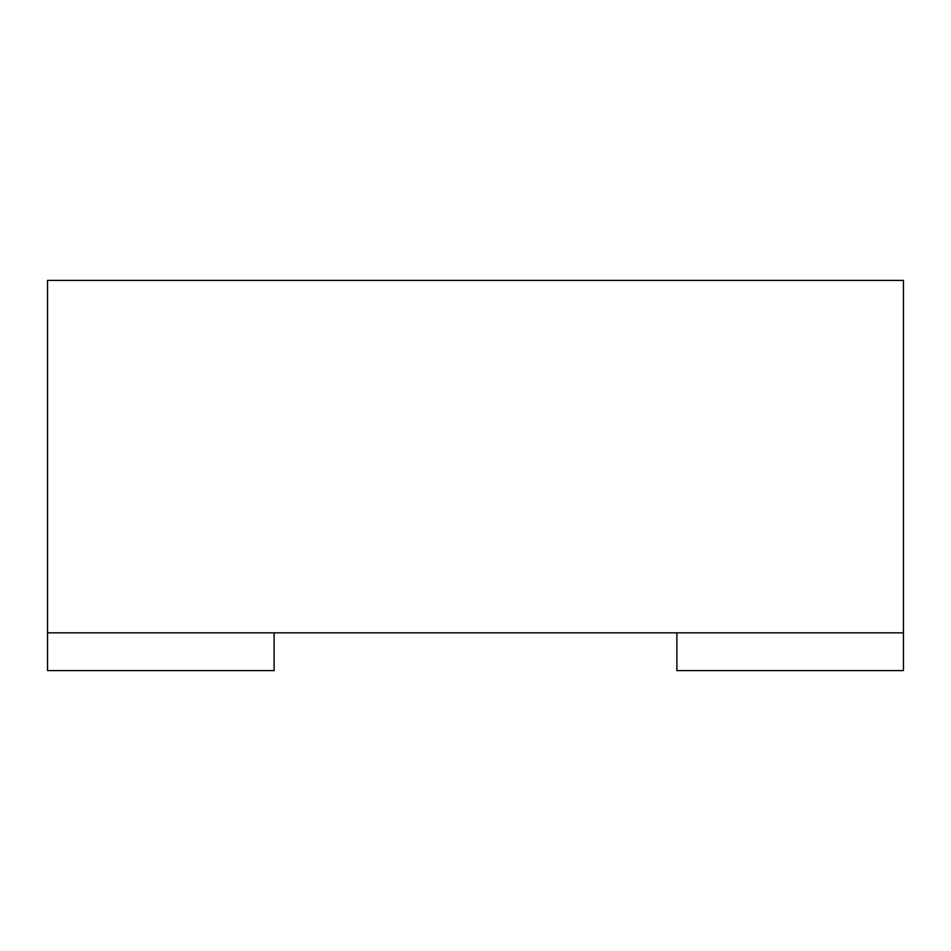 <?xml version="1.0" encoding="UTF-8"?>
<svg xmlns="http://www.w3.org/2000/svg" width="951" height="951" viewBox="0 0 951 951"><rect width="100%" height="100%" fill="white"/><g stroke="black" fill="none" stroke-linecap="round" stroke-linejoin="round"><path stroke-width="0.71" stroke-dasharray="4.75 3.57" d="M676.886 632.831L903.45 632.831L676.886 632.831L676.886 670.598L903.45 670.598L903.45 632.831L47.55 632.831L274.114 632.831L274.114 670.598L47.55 670.598L47.55 632.831L274.114 632.831M903.45 632.831L903.45 280.402L47.55 280.402L47.55 632.831"/><path stroke-width="1.43" d="M274.114 632.831L274.114 670.598L47.55 670.598L47.55 632.831L903.45 632.831L903.45 670.598L676.886 670.598L676.886 632.831M903.45 632.831L903.45 280.402L47.55 280.402L47.55 632.831"/></g></svg>
